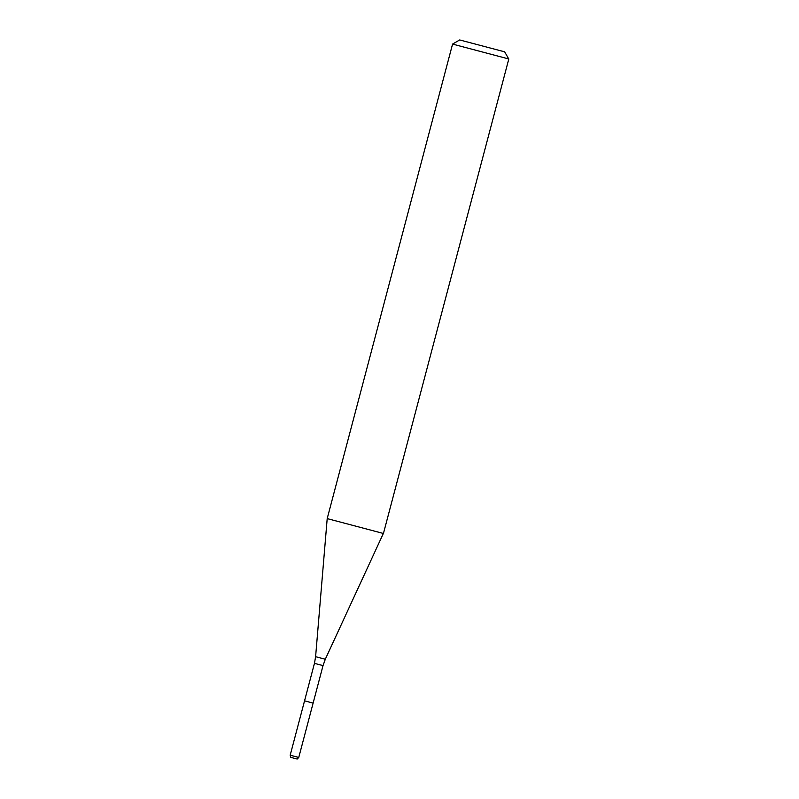 <?xml version="1.0" encoding="UTF-8"?>
<svg xmlns="http://www.w3.org/2000/svg" width="799" height="799" viewBox="0 0 799 799"><rect width="100%" height="100%" fill="white"/><g stroke="black" fill="none" stroke-linecap="round" stroke-linejoin="round"><path stroke-width="1.2" d="M304.549 700.833L314.456 663.35L323.026 665.607L313.118 703.1L304.549 700.833L313.118 703.1L304.549 700.833L290.187 755.195L298.756 757.462L297.178 759.05L290.776 757.362L290.187 755.195M383.35 533.462L327.2 518.601L315.605 656.688L325.293 659.255L383.35 533.462M504.668 51.835L459.685 39.95L504.668 51.835L508.713 58.956L452.574 44.085L327.2 518.601M314.456 663.35L315.605 656.688M323.026 665.607L325.313 659.255M508.813 58.946L383.44 533.462M459.685 39.95L452.574 44.085M313.118 703.1L298.756 757.462"/></g></svg>
